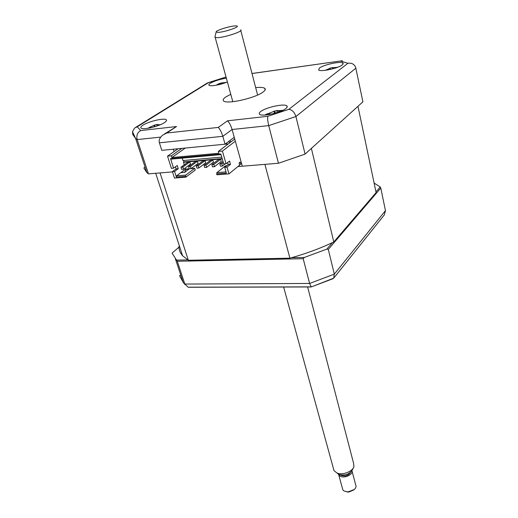 <?xml version="1.0" encoding="UTF-8"?>
<svg xmlns="http://www.w3.org/2000/svg" width="518" height="518" viewBox="0 0 518 518"><rect width="100%" height="100%" fill="white"/><g stroke="black" fill="none" stroke-linecap="round" stroke-linejoin="round"><path stroke-width="0.78" d="M375.971 191.919L380.225 186.972L380.782 188.06L328.302 249.404L326.845 249.119L332.446 242.599M380.225 186.972L374.106 183.061M380.782 188.06L385.457 210.612L384.265 214.976L333.883 277.946M328.302 249.404L334.324 274.126L333.721 278.147L311.24 286.959L188.895 287.263L188.099 287.179L184.822 284.052L309.602 283.463L311.24 286.959M291.498 257.718L304.364 257.446L303.198 258.709L177.305 261.266L172.067 253.134L179.597 246.6M177.305 261.266L184.822 284.052L183.145 282.291L179.571 275.738L180.653 274.747M187.704 259.906L176.651 260.14M304.364 257.446L326.845 249.119M303.198 258.709L309.602 283.463L334.324 274.126L385.457 210.612M342.34 64.886L342.968 63.034C340.805 60.988 323.556 64.698 319.392 68.072L318.648 70.008C320.674 72.093 338.403 68.279 342.34 64.886M226.353 78.173C219.956 79.183 214.64 80.86 210.405 83.191C208.929 84.123 208.476 84.829 209.058 85.302C210.425 86.648 221.115 84.693 227.383 81.928M164.433 122.643C166.407 121.348 167.01 120.383 166.233 119.742C164.206 117.767 148.821 121.348 143.072 125.116C140.974 126.45 140.32 127.454 141.097 128.127C143.026 130.147 158.877 126.431 164.433 122.643M285.845 108.566C287.322 107.401 287.639 106.488 286.797 105.834C284.142 103.373 265.974 107.33 260.787 111.474C259.181 112.684 258.806 113.636 259.667 114.329C262.179 116.841 280.918 112.743 285.845 108.566M230.775 94.302L225.906 96.898C223.277 98.679 222.546 100.052 223.718 101.01C226.968 104.468 255.115 98.142 262.917 92.152C265.255 90.469 265.851 89.187 264.717 88.3C263.325 87.38 260.308 87.153 255.672 87.613M164.335 134.058L176.534 126.541L166.718 133.022L218.233 127.428L227.519 120.817L267.884 116.278L288.856 109.33L347.915 63.287C351.424 62.71 353.988 63.979 355.607 67.1L362.904 101.839L305.083 154.105L278.477 163.267L268.725 125.615L232.09 129.506L234.253 137.283L225.065 144.198L222.818 136.312L159.389 142.806L161.791 150.337L225.065 144.198M305.083 154.105L295.927 116.531L268.725 125.615C267.676 121.05 267.392 117.942 267.884 116.278M179.455 246.167L178.904 246.639C178.937 249.974 180.167 253.017 182.582 255.762L188.338 260.276L160.068 172.921L172.513 171.905L148.465 173.867L146.898 172.662L143.855 167.961L145.066 167.12M286.804 105.847L287.127 107.168M342.346 60.729L252.007 73.543M225.77 77.117L208.385 82.712L137.231 126.8L140.715 130.562L176.534 126.541M207.271 83.003L208.385 82.712M148.465 173.867L137.16 139.595L135.632 138.571L132.77 134.505L132.498 131.714L134.609 128.03L137.231 126.8M160.722 137.089L137.16 139.595C136.253 135.412 137.438 132.401 140.715 130.562M234.253 137.283L242.32 166.213L278.477 163.267M174.113 151.528L173.388 149.21M227.519 120.817C229.228 122.326 230.75 125.227 232.09 129.506L222.818 136.312C221.445 131.967 219.917 129.008 218.233 127.428M288.856 109.33C292.1 109.745 294.457 112.147 295.927 116.531L355.924 68.143M166.718 133.022L162.62 135.185C159.706 137.749 158.631 140.294 159.389 142.806M148.044 128.147L154.578 125.065L157.563 124.385L157.032 124.676L160.263 124.754M151.496 127.583L148.886 128.134M155.232 126.567L154.578 125.065M181.98 158.139L183.696 157.984M189.653 157.44L191.388 157.284M197.41 156.74L199.165 156.585M205.245 156.035L207.019 155.873M213.17 155.316L214.964 155.154M222.261 158.877L183.489 162.27L183.961 161.92L183.521 160.502M183.961 161.92L222.177 158.573M182.245 158.249L182.958 160.554L221.756 157.109M185.256 167.968L185.599 169.095L176.567 175.816L176.353 177.039L174.585 171.426L178.263 168.726L177.253 165.488L173.556 168.175L170.526 158.573L171.296 159.104L221.031 154.604M227.603 162.542L228.185 164.562L230.497 164.368L229.539 161.014L226.055 163.766L223.731 163.96L220.856 154.001L170.526 158.573M228.185 164.562L224.702 167.333L227.02 167.139L230.497 164.368M224.702 167.333L226.372 173.148L216.673 173.899L216.932 174.786L228.95 173.86L227.02 167.139M214.504 166.692L221.251 161.441L220.616 159.246L218.654 159.414L211.881 164.64L212.529 166.854L214.504 166.692L213.856 164.471L220.616 159.246M213.856 164.471L211.881 164.64M212.801 159.926L213.442 162.108L206.637 167.34L205.983 165.138L212.801 159.926L210.865 160.094L204.027 165.3L204.681 167.502L206.637 167.34M205.983 165.138L204.027 165.3M205.07 160.599L205.717 162.775L198.854 167.987L198.187 165.792L205.07 160.599L203.147 160.768L196.251 165.954L196.918 168.149L198.854 167.987M198.187 165.792L196.251 165.954M197.416 161.273L198.07 163.429L191.148 168.622L190.475 166.446L197.416 161.273L195.513 161.435L188.565 166.602L189.232 168.784L191.148 168.622M190.475 166.446L188.565 166.602M225.246 163.83L222.455 166.032L221.814 163.805L223.336 162.607M223.012 161.474L219.813 163.973L220.461 166.2L222.455 166.032M221.814 163.805L219.813 163.973M182.848 167.087L180.95 167.249L181.624 169.412L183.521 169.256L182.848 167.087L189.841 161.933L187.956 162.095L180.95 167.249M189.841 161.933L190.501 164.083L183.521 169.256M239.452 164.368L240.76 164.258L240.151 162.063L239.057 162.943L239.672 165.145L237.911 166.576L264.912 164.374L289.892 258.165C305.866 253.742 320.493 248.342 333.786 241.958L376.113 192.586L357.964 106.307L311.376 148.42L333.786 241.958M175.447 166.802L176.107 168.907L172.416 171.607L174.462 178.062L185.807 177.188L185.748 175.097L176.567 175.816M178.069 148.757L167.521 156.138L171.393 168.356L173.556 168.175M185.599 169.095L194.697 168.344L195.221 170.053L185.807 177.188M194.697 168.344L185.748 175.097M185.166 169.483L180.918 172.643L184.673 172.345L188.908 169.172L185.166 169.483L185.697 171.18L184.078 172.39M186.286 171.134L185.697 171.18M188.338 260.276L289.892 258.165M226.023 171.931L216.88 172.649L225.524 165.792L226.767 165.689M183.489 162.27L184.272 164.802M228.95 173.86L237.911 166.576M216.88 172.649L216.673 173.899M176.353 177.039L185.541 176.321M174.585 171.426L172.416 171.607M176.107 168.907L178.263 168.726M226.055 163.766L222.403 151.055L218.35 151.431L218.874 153.25L171.859 157.55L185.282 148.057M181.818 148.394L171.309 155.788L171.859 157.55M171.309 155.788L167.521 156.138M187.153 147.876L190.922 147.507M226.126 143.395L226.742 143.331L225.615 144.179L228.276 143.92M221.73 144.516L217.806 144.898M213.908 145.28L210.03 145.655M206.164 146.031L202.324 146.4M198.504 146.775L194.703 147.144M234.745 139.031L218.35 151.431M235.347 141.2L222.403 151.055M241.589 163.591L240.76 164.258M234.609 138.552L234.278 139.381M225.641 82.621L224.974 82.738M221.18 83.592L218.887 84.253M218.609 83.812L221.536 82.925L226.211 82.401M216.207 85.211L218.454 83.877M221.218 84.052L221.121 83.061M225.006 82.854L224.909 82.53M325.2 70.338L331.196 67.813L337.315 67.379M330.335 69.425L329.746 68.221M332.64 68.855L332.692 67.508M337.762 67.21L335.755 67.45M228.937 141.278L229.435 143.046M230.549 142.204L230.057 140.443M267.56 113.701L264.763 115.035M270.402 113.954L266.291 114.925M267.074 114.206L274.702 111.007L277.881 110.476L277.059 110.969L280.62 111.338M275.395 113.118L274.702 111.007M283.003 110.276L277.985 110.748M235.373 25.906C230.018 25.952 215.3 30.581 216.168 31.967L217.903 32.362C224.223 32.369 241.595 26.34 236.467 25.939L235.373 25.906M240.617 29.85C244.302 31.054 224.132 37.762 217.029 37.665L215.177 37.425L214.983 36.759M333.411 468.479L334 470.629L336.881 472.947C342.502 475.563 352.991 471.49 353.962 466.342L353.529 463.092L307.627 286.966M350.55 472.351C348.284 475.647 345.118 476.631 341.058 475.31L340.611 474.993M342.398 488.299L342.799 489.775L344.081 491.038L348.064 491.925L354.37 489.465C356.002 487.859 356.423 486.292 355.639 484.764L352.098 471.283M352.046 470.687C353.185 474.695 344.056 478.8 340.022 476.068L338.435 474.119M353.833 489.911L348.718 492.094L346.814 491.886M353.198 468.091L352.713 469.198C350 474.106 345.415 475.88 338.96 474.514L338.17 474.119M132.77 134.505L133.107 134.291M347.915 63.287L340.488 61.046M226.088 77.201L225.375 77.305M150.181 127.661L150.013 126.968M154.72 126.722L153.807 125.311M219.101 84.602L218.635 83.838M221.536 83.961L221.536 82.925M332.711 68.836L332.796 67.508M336.085 67.819L336.007 67.437M326.638 70.137L326.547 69.716M330.206 69.457L329.571 68.285M279.591 111.739L279.526 111.299M269.483 113.876L269.347 113.002M274.78 113.287L273.685 111.331M175.401 258.864L183.145 282.291L185.023 284.557M188.099 287.179L311.033 286.855M311.221 286.953L333.08 278.671M343.175 64.005L342.968 63.034M166.518 120.649L166.233 119.742M265.132 89.918L264.717 88.3M251.994 73.491L340.682 60.962M208.068 82.731L225.453 77.208M135.82 127.273L206.889 83.281M132.498 131.714L135.632 138.571L146.898 172.662M157.032 124.676L157.064 125.971M155.691 173.277L182.582 255.762M225.738 82.582L224.941 82.64M221.141 83.256L218.706 83.955M332.821 67.521L332.744 68.829M267.159 114.089L267.392 114.484M277.059 110.969L277.007 112.62M216.168 31.967L214.892 37.134M334 470.629L283.637 287.024M232.809 101.703L215.177 37.425M342.799 489.775L338.733 474.831M348.718 492.094L348.064 491.925M338.96 474.514L336.881 472.947M257.608 95.04L240.799 30.543"/></g></svg>
